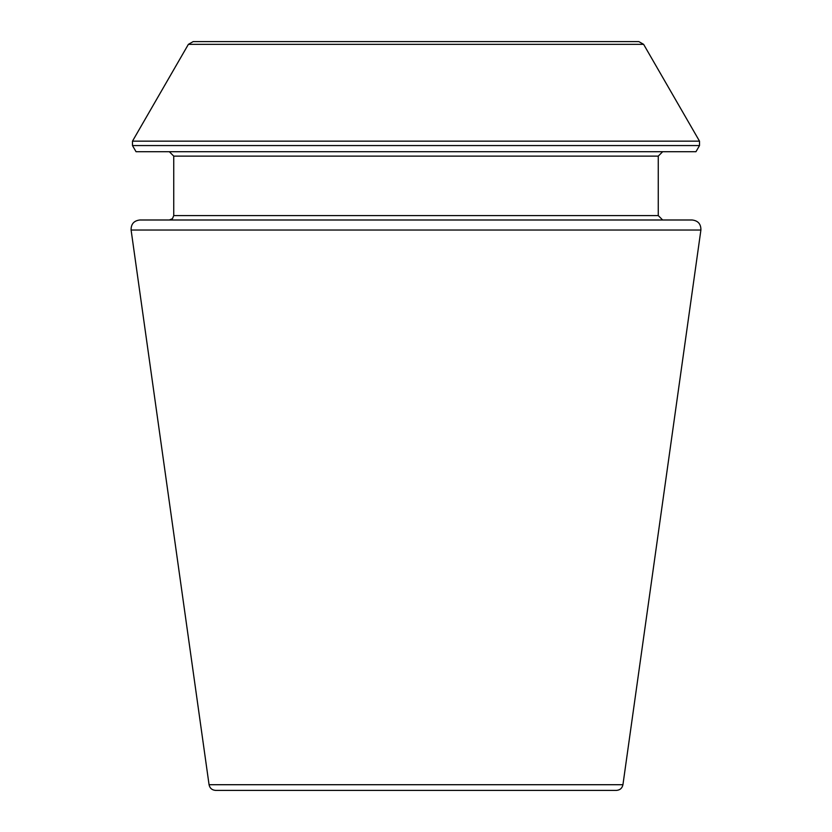 <?xml version="1.0" encoding="UTF-8"?>
<svg xmlns="http://www.w3.org/2000/svg" width="832" height="832" viewBox="0 0 832 832"><rect width="100%" height="100%" fill="white"/><g stroke="black" fill="none" stroke-linecap="round" stroke-linejoin="round"><path stroke-width="0.62" stroke-dasharray="4.16 3.12" d="M215.602 790.4L616.398 790.4M662.667 151.715L169.333 151.715L662.667 151.715M136.042 151.715L695.958 151.715M662.667 219.991L169.333 219.991L662.667 219.991M139.828 219.991L692.172 219.991M193.149 41.6L638.851 41.6M209.061 784.711L622.939 784.711M131.102 230.027L700.898 230.027M173.742 156.125L658.258 156.125M173.742 215.582L658.258 215.582M132.486 145.569L699.514 145.569M132.486 141.159L699.514 141.159M188.375 44.356L643.625 44.356"/><path stroke-width="1.25" d="M700.898 230.027L622.939 784.711C622.17 788.226 619.986 790.13 616.398 790.4L215.602 790.4C211.973 790.098 209.799 788.195 209.061 784.711L131.102 230.027C130.988 224.058 133.9 220.709 139.828 219.991L692.172 219.991C698.1 220.709 701.012 224.058 700.898 230.027L131.102 230.027M699.514 145.569L695.958 151.715L136.042 151.715L132.486 145.569L132.486 141.159L699.514 141.159L699.514 145.569L132.486 145.569M662.667 219.991L658.258 215.582L658.258 156.125L662.667 151.715M643.625 44.356L188.375 44.356L193.149 41.6L638.851 41.6L643.625 44.356L699.514 141.159M622.939 784.711L209.061 784.711M658.258 156.125L173.742 156.125L169.333 151.715M658.258 215.582L173.742 215.582L173.742 156.125M173.742 215.582L172.474 218.681L169.333 219.991M188.375 44.356L132.486 141.159"/></g></svg>
